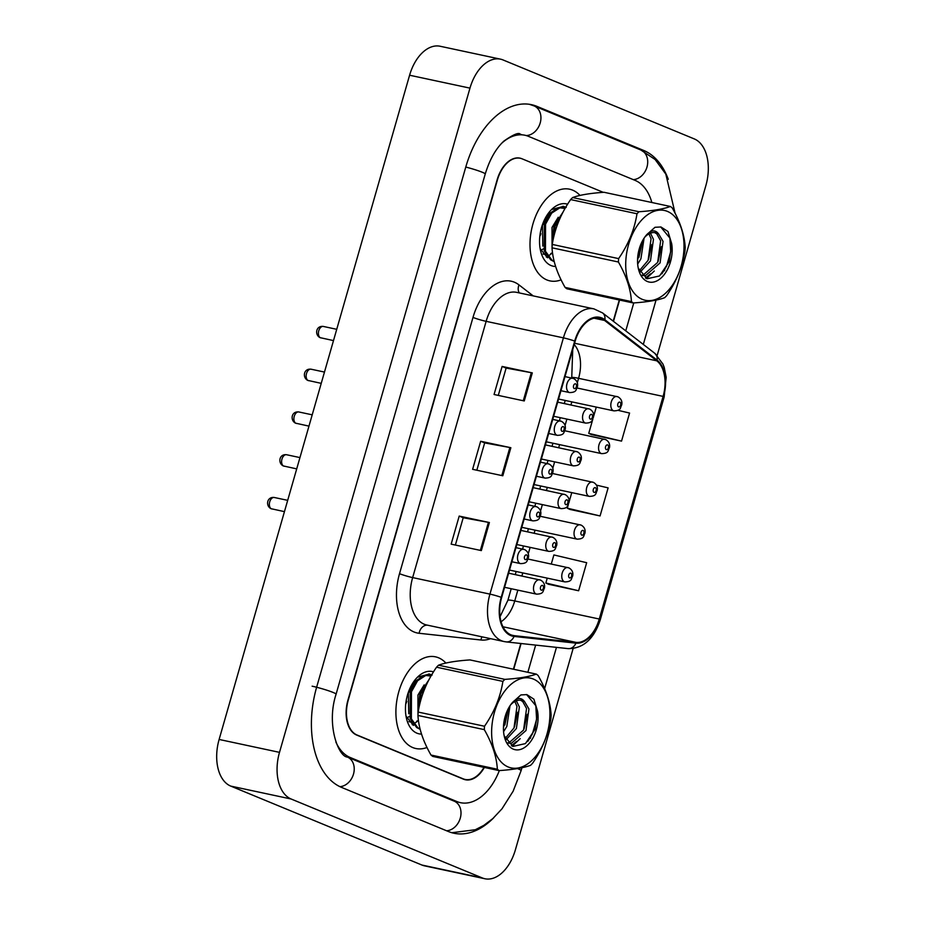 <?xml version="1.0" encoding="UTF-8"?>
<svg xmlns="http://www.w3.org/2000/svg" width="925" height="925" viewBox="0 0 925 925"><rect width="100%" height="100%" fill="white"/><g stroke="black" fill="none" stroke-linecap="round" stroke-linejoin="round"><path stroke-width="1.39" d="M412.793 747.573A46.886 28.733 102.1 0 0 415.868 748.522A46.886 28.733 102.1 0 0 427.003 747.481A46.886 28.733 102.1 0 1 415.868 748.522A46.886 28.733 102.1 0 1 412.793 747.573A46.886 28.733 102.1 0 1 398.155 694.12A46.886 28.733 102.1 0 1 435.467 656.831A46.886 28.733 102.1 0 0 398.155 694.12A46.886 28.733 102.1 0 0 412.793 747.573M445.896 663.063A46.886 28.733 102.1 0 0 438.542 657.791A46.886 28.733 102.1 0 0 435.467 656.831A46.886 28.733 102.1 0 1 438.542 657.791A46.886 28.733 102.1 0 1 445.896 663.063M546.895 279.94A46.886 28.733 102.1 0 0 549.959 280.888A46.886 28.733 102.1 0 0 561.093 279.847A46.886 28.733 102.1 0 1 549.959 280.888A46.886 28.733 102.1 0 1 546.895 279.94A46.886 28.733 102.1 0 1 532.257 226.486A46.886 28.733 102.1 0 1 569.569 189.197A46.886 28.733 102.1 0 0 532.257 226.486A46.886 28.733 102.1 0 0 546.895 279.94M579.987 195.429A46.886 28.733 102.1 0 0 572.633 190.145A46.886 28.733 102.1 0 0 569.569 189.197A46.886 28.733 102.1 0 1 572.633 190.145A46.886 28.733 102.1 0 1 579.987 195.429M510.958 634.827A31.253 19.159 -77.9 0 1 501.651 597.515L575.142 341.256A31.253 19.159 -77.9 0 1 599.562 318.073A31.253 19.159 -77.9 0 1 604.58 320.443L656.785 360.819A31.253 19.159 -77.9 0 1 663.109 396.397L599.273 619.022A31.253 19.159 -77.9 0 1 576.044 642.389L514.196 635.66A31.253 19.159 -77.9 0 1 513.005 635.475A31.253 19.159 -77.9 0 1 510.958 634.827M510.75 635.579A32.04 19.633 102.1 0 0 514.069 636.435L575.905 643.153A32.04 19.633 102.1 0 0 599.724 619.207L663.56 396.582A32.04 19.633 102.1 0 0 657.074 360.114L604.869 319.749A32.04 19.633 102.1 0 0 574.691 341.071L501.211 597.33A32.04 19.633 102.1 0 0 510.75 635.579M498.286 395.403L506.125 368.069L531.32 372.694A7.816 0.694 16 0 1 532.303 372.891L502.113 366.439L494.066 394.501L524.255 400.953L532.303 372.891M506.114 368.092L502.113 366.439M459.205 516.081L463.205 517.734L488.412 522.347A7.816 0.694 16 0 1 489.394 522.533L459.205 516.081L451.157 544.143L481.347 550.595L489.394 522.533M480.665 441.26L484.665 442.913L509.872 447.515A7.816 0.694 16 0 1 510.854 447.712L480.665 441.26L472.617 469.322L502.807 475.774L510.854 447.712M484.365 767.449A29.299 17.957 102.1 0 1 465.368 779.752A29.299 17.957 102.1 0 1 463.448 779.162L356.68 735.063A29.299 17.957 102.1 0 1 347.95 700.086L497.118 179.889A29.299 17.957 102.1 0 1 520.012 158.152A29.299 17.957 102.1 0 1 521.931 158.753L603.273 192.342L522.209 158.869A29.299 17.957 102.1 0 0 520.289 158.267A29.299 17.957 102.1 0 0 497.396 180.005L348.286 700.005A29.299 17.957 102.1 0 0 357.004 734.993L463.217 778.85A29.299 17.957 102.1 0 0 465.148 779.451A29.299 17.957 102.1 0 0 484.006 767.368M513.421 669.214L520.798 643.488M613.217 321.16L619.288 299.989M548.456 584.242L578.622 590.763L586.67 562.701L553.89 554.942L551.288 564.019M591.364 434.6L621.531 441.121L629.578 413.059L617.923 410.307M569.904 509.421L600.071 515.942L608.118 487.88L596.486 485.128M484.665 442.89L476.826 470.224M463.217 517.711L455.377 545.045M568.355 504.495L567.303 508.183L570.182 509.548M571.766 492.62L569.014 502.229M600.071 515.942L567.303 508.183M547.242 578.137L545.842 583.004L548.733 584.369M578.622 590.763L545.842 583.004M592.879 418.979L588.751 433.363L591.642 434.727M596.29 407.092L593.526 416.701M621.531 441.121L588.751 433.363M513.71 669.284L521.099 643.511M613.483 321.357L619.588 300.058M651.847 202.506A52.748 32.329 102.1 0 0 635.14 180.398L528.372 136.31A52.748 32.329 102.1 0 0 524.914 135.235A52.748 32.329 102.1 0 0 501.847 143.109M335.856 741.966A52.748 32.329 102.1 0 0 350.24 757.506L457.008 801.605A52.748 32.329 102.1 0 0 460.465 802.68A52.748 32.329 102.1 0 0 499.327 770.594M527.851 672.302L535.656 645.095M625.763 330.849L633.764 302.926M657.166 355.42L705.879 185.543A39.07 23.946 102.1 0 0 694.247 138.9L503.061 59.952A39.07 23.946 102.1 0 0 500.494 59.154A39.07 23.946 102.1 0 0 469.969 88.129L279.5 752.36A39.07 23.946 102.1 0 0 291.132 799.003L482.318 877.952A39.07 23.946 102.1 0 0 484.885 878.75A39.07 23.946 102.1 0 0 515.41 849.774L573.107 648.575M500.494 59.154L440.115 46.25A39.07 23.946 102.1 0 0 409.59 75.226L219.121 739.457A39.07 23.946 102.1 0 0 230.753 786.1L421.939 865.048A39.07 23.946 102.1 0 0 424.506 865.846L484.885 878.75M668.278 179.311A84.002 51.488 102.1 0 0 643.719 150.463L536.951 106.375A84.002 51.488 102.1 0 0 531.447 104.664A84.002 51.488 102.1 0 0 465.807 166.951L316.651 687.159A84.002 51.488 102.1 0 0 341.66 787.441L448.428 831.529A84.002 51.488 102.1 0 0 453.932 833.24A84.002 51.488 102.1 0 0 493.858 817.642M418.435 720.355L416.701 721.199M411.856 722.124L408.954 721.627M411.486 721.477L408.919 721.581M416.458 680.418A22.084 13.528 102.1 0 0 412.816 683.008M432.148 675.042L429.327 674.013L418.308 677.019L423.789 675.447M433.513 671.851A31.843 19.517 102.1 0 0 415.071 679.852A31.843 19.517 102.1 0 0 406.665 719.164A31.843 19.517 102.1 0 0 416.921 733.178A31.843 19.517 102.1 0 0 421.511 734.092M406.04 716.228L413.475 725.408M428.818 673.92L431.524 675.123M552.526 252.722L550.791 253.554M545.947 254.491L543.056 253.993L545.577 253.843M550.548 212.785A22.084 13.528 102.1 0 0 546.906 215.375M566.239 207.408L563.418 206.379L552.41 209.374L557.891 207.813M567.603 204.217A31.843 19.517 102.1 0 0 549.161 212.218A31.843 19.517 102.1 0 0 540.755 251.531A31.843 19.517 102.1 0 0 551.023 265.533A31.843 19.517 102.1 0 0 555.601 266.458M540.131 248.594L547.577 257.774M562.909 206.287L565.614 207.489M537.726 681.586A45.903 28.132 102.1 0 0 497.072 704.711A45.903 28.132 102.1 0 0 503.801 764.42A45.903 28.132 102.1 0 0 544.467 741.307A45.903 28.132 102.1 0 0 537.726 681.586M499.13 770.606C513.294 769.623 523.77 767.866 530.545 765.333A52.748 32.329 102.1 0 0 532.546 763.322C542.339 749.111 548.456 734.161 550.918 718.471A52.748 32.329 102.1 0 0 551.127 715.071C550.421 702.607 546.074 689.414 538.084 675.481A52.748 32.329 102.1 0 0 537.205 674.776A52.748 32.329 102.1 0 0 536.303 674.105L469.946 659.918C455.863 660.889 445.399 662.647 438.531 665.191A52.748 32.329 102.1 0 0 436.542 667.202C426.772 681.332 420.655 696.294 418.169 712.065A52.748 32.329 102.1 0 0 417.95 715.453C418.632 727.813 422.968 741.006 430.992 755.043A52.748 32.329 102.1 0 0 431.871 755.76A52.748 32.329 102.1 0 0 432.773 756.419L499.13 770.606A52.748 32.329 102.1 0 1 498.228 769.935A52.748 32.329 102.1 0 1 497.349 769.23C496.667 756.87 492.32 743.665 484.307 729.64L417.95 715.453M438.531 665.191L504.888 679.378C518.971 678.407 529.447 676.649 536.303 674.105M504.888 679.378A52.748 32.329 102.1 0 0 502.888 681.39L436.542 667.202M418.169 712.065L484.515 726.241C494.32 712.042 500.437 697.08 502.888 681.39M484.515 726.241A52.748 32.329 102.1 0 0 484.307 729.64M503.57 731.698L506.808 726.46L509.987 705.798M503.454 727.767L508.068 709.117M505.906 739.919L516.393 728.507L519.364 706.954L516.37 700.826M505.177 738.462L513.988 727.998L516.971 706.446L514.878 701.508M508.207 743.145L511.467 743.214L525.978 730.553L528.95 709.001L524.533 701.578A22.327 13.69 102.1 0 0 521.596 700.352A22.327 13.69 102.1 0 0 510.565 704.942M507.883 742.787L509.074 742.694L523.573 730.045L526.556 708.492L522.694 701.508L520.509 700.19M420.147 729.328L416.666 727.524L410.168 718.621L410.261 691.518L416.389 680.499L424.436 675.296L430.969 676.082M420.089 729.085L417.857 727.79L411.371 718.875L411.463 691.773L417.591 680.754L425.639 675.551L429.304 675.551M418.019 714.181L419.846 693.565L428.934 679.759M418.701 709.059L421.048 693.819L427.627 682.292M406.803 701.358L406.063 703.382M418.262 720.459L417.163 721.465M416.77 721.789L413.961 723.778M413.244 724.183L412.226 724.691M504.16 735.768L512.959 746.406L525.435 743.596L535.101 729.316L537.552 711.152L533.887 699.15L526.834 694.606L520.891 694.929L512.519 702.445A27.288 16.731 102.1 0 0 511.675 703.451A27.288 16.731 102.1 0 0 504.483 737.144A27.288 16.731 102.1 0 0 525.874 746.567A27.288 16.731 102.1 0 0 537.552 711.152M512.519 702.445C517.26 697.519 521.261 697.23 524.533 701.578M430.992 755.043L497.349 769.23M504.853 724.992L508.091 710.18M514.439 727.038L517.676 712.227M511.398 745.712L516.451 741.457M524.024 729.085L527.262 714.273M527.747 741.515L532.43 733.872L536.592 719.396L535.829 705.74L526.602 694.559M512.3 746.151L520.174 738.647M417.973 714.909L417.927 695.091L424.147 684.905M408.734 713.73L408.341 693.045L414.562 682.858M421.58 692.386L425.858 686.038M409.44 716.482L406.699 717.858M671.816 213.952A45.903 28.132 102.1 0 0 631.162 237.077A45.903 28.132 102.1 0 0 637.892 296.786A45.903 28.132 102.1 0 0 678.557 273.673A45.903 28.132 102.1 0 0 671.816 213.952M633.22 302.972C647.396 301.989 657.86 300.232 664.636 297.7A52.748 32.329 102.1 0 0 666.636 295.688C676.429 281.478 682.558 266.527 685.009 250.825A52.748 32.329 102.1 0 0 685.217 247.438C684.512 234.973 680.164 221.769 672.174 207.847A52.748 32.329 102.1 0 0 671.296 207.142A52.748 32.329 102.1 0 0 670.394 206.472L604.037 192.284C589.965 193.256 579.489 195.013 572.633 197.557A52.748 32.329 102.1 0 0 570.632 199.569C560.862 213.698 554.746 228.648 552.26 244.431A52.748 32.329 102.1 0 0 552.04 247.819C552.722 260.179 557.07 273.372 565.082 287.409A52.748 32.329 102.1 0 0 565.961 288.114A52.748 32.329 102.1 0 0 566.863 288.785L633.22 302.972A52.748 32.329 102.1 0 1 632.318 302.302A52.748 32.329 102.1 0 1 631.44 301.596C630.769 289.224 626.422 276.032 618.397 262.006L552.04 247.819M572.633 197.557L638.978 211.744C653.062 210.773 663.537 209.015 670.394 206.472M638.978 211.744A52.748 32.329 102.1 0 0 636.99 213.756L570.632 199.569M552.26 244.431L618.617 258.607C628.41 244.397 634.527 229.446 636.99 213.756M618.617 258.607A52.748 32.329 102.1 0 0 618.397 262.006M637.672 264.064L640.898 258.827L644.077 238.153M637.545 260.133L642.158 241.471M639.996 272.285L650.483 260.873L653.455 239.321L650.46 233.192M639.268 270.828L648.078 260.364L651.061 238.812L648.968 233.875M642.297 275.511L645.558 275.581L660.068 262.92L663.04 241.367L658.623 233.944A22.327 13.69 102.1 0 0 655.698 232.718A22.327 13.69 102.1 0 0 644.656 237.309M641.973 275.153L643.164 275.06L657.663 262.411L660.647 240.858L656.785 233.875L654.599 232.557M554.237 261.683L550.757 259.89L544.258 250.987L544.351 223.885L550.491 212.866L558.538 207.662L565.059 208.449M554.179 261.44L551.947 260.145L545.461 251.242L545.553 224.139L551.682 213.12L559.729 207.917L563.394 207.917M552.109 246.547L553.936 225.931L563.024 212.126M552.803 241.425L555.139 226.186L561.729 214.658M540.894 233.724L540.154 235.748M552.352 252.814L551.254 253.82M550.861 254.155L548.051 256.144M547.334 256.549L546.317 257.058M638.25 268.134L647.049 278.772L659.525 275.962L669.191 261.683L671.643 243.518L667.977 231.504L660.936 226.972L654.981 227.296L646.61 234.811A27.288 16.731 102.1 0 0 645.777 235.817A27.288 16.731 102.1 0 0 638.574 269.499A27.288 16.731 102.1 0 0 659.964 278.934A27.288 16.731 102.1 0 0 671.643 243.518M646.61 234.811C651.35 229.886 655.351 229.597 658.623 233.944M565.082 287.409L631.44 301.596M638.944 257.358L642.193 242.535M648.529 259.405L651.778 244.593M645.488 278.067L650.541 273.823M658.114 261.451L661.363 246.64M661.837 273.881L666.52 266.238L670.683 251.762L669.92 238.095L660.693 226.926M646.39 278.517L654.276 271.013M552.063 247.276L552.017 227.458L558.238 217.271M542.825 246.096L542.432 225.411L548.652 215.224M555.671 224.74L559.949 218.404M543.53 248.848L540.79 250.224M490.562 638.666A48.84 29.935 -77.9 0 1 480.954 640.007L419.118 633.278A48.84 29.935 -77.9 0 1 399.519 573.673L472.999 317.414A9.77 0.856 -164 0 0 486.134 321.333L412.654 577.593A39.07 23.946 102.1 0 0 424.286 624.248A39.07 23.946 102.1 0 0 426.841 625.034L504.125 641.557A39.07 23.946 -77.9 0 1 501.57 640.771A39.07 23.946 -77.9 0 1 489.938 594.116A9.77 0.856 16 0 1 501.211 597.33M472.999 317.414A48.84 29.935 -77.9 0 1 514.358 282.194A48.84 29.935 -77.9 0 1 519.006 284.912L533.228 295.907M516.659 292.358A39.07 23.946 102.1 0 0 486.134 321.333L563.418 337.856A39.07 23.946 -77.9 0 1 593.942 308.881L516.659 292.358M575.905 643.153A9.77 7.701 -83.8 0 1 568.077 648.622L506.229 641.904A9.77 7.701 -83.8 0 1 505.617 641.8A39.07 23.946 -77.9 0 1 504.125 641.557L506.229 641.904A9.77 7.701 -83.8 0 0 514.069 636.435M568.077 648.622C583.282 648.645 594.023 639.002 600.302 619.692A9.77 0.856 -164 0 0 599.724 619.207M663.56 396.582A9.77 0.856 16 0 1 664.138 397.079L666.173 377.342L664.231 367.456L662.913 364.022L654.784 353.304L602.591 312.939L593.942 308.881M657.074 360.114A9.77 7.4 -52.3 0 0 654.784 353.304M604.869 319.749A9.77 7.4 -52.3 0 0 602.591 312.939M574.691 341.071A9.77 0.856 -164 0 0 563.418 337.856L489.938 594.116L412.654 577.593A9.77 0.856 -164 0 1 399.519 573.673M357.004 734.993L356.067 734.797M463.217 778.85L462.176 778.63M480.954 640.007A9.77 7.701 96.2 0 1 481.971 636.828M419.118 633.278A9.77 7.701 96.2 0 1 427.373 625.15M519.353 292.936A9.77 7.4 127.7 0 1 519.006 284.912M663.109 396.397L578.576 378.325A31.253 19.159 102.1 0 0 574.194 344.539M656.785 360.819L574.564 343.244M604.58 320.443L594 318.188M514.196 635.66L511.849 635.163M576.044 642.389L502.98 626.768M501.061 621.727A31.253 19.159 102.1 0 0 514.739 600.949L517.85 590.138M599.273 619.022L514.739 600.949A17.587 1.549 -164 0 0 507.906 600.256L511.213 588.716M521.897 576.021L522.787 572.91M528.268 553.774L530.106 547.38M534.153 533.262L535.043 530.152M540.535 511.016L542.362 504.611M546.421 490.493L547.311 487.394M552.792 468.258L554.63 461.853M558.677 447.735L559.567 444.624M565.048 425.5L566.886 419.094M570.933 404.977L571.823 401.866M577.316 382.742L578.576 378.325A17.587 1.549 -164 0 0 571.743 377.631L572.725 349.673M509.872 447.515L501.824 475.566M488.412 522.347L480.376 550.387M531.32 372.694L523.284 400.745M274.679 497.604A5.862 3.596 102.1 0 0 274.297 497.488A5.862 3.596 102.1 0 0 269.637 502.148A5.862 3.596 102.1 0 0 271.464 508.831A5.862 3.596 102.1 0 0 271.846 508.947A5.862 3.596 102.1 0 0 272.251 508.993M511.907 561.764L520.602 563.626A7.331 4.486 -77.9 0 1 520.127 563.475A7.331 4.486 -77.9 0 1 517.838 555.127A7.331 4.486 -77.9 0 1 523.666 549.3A7.331 4.486 -77.9 0 1 524.151 549.45M525.238 559.602A2.44 1.492 102.1 0 0 527.308 557.844A2.44 1.492 102.1 0 0 526.579 554.931A2.44 1.492 102.1 0 0 524.51 556.688A2.44 1.492 102.1 0 0 525.238 559.602M504.587 587.306L536.616 594.151A7.331 4.486 -77.9 0 1 536.13 594A7.331 4.486 -77.9 0 1 533.841 585.652A7.331 4.486 -77.9 0 1 539.68 579.825A7.331 4.486 -77.9 0 1 540.154 579.975M542.593 585.456A2.44 1.492 102.1 0 0 540.524 587.213A2.44 1.492 102.1 0 0 541.252 590.127A2.44 1.492 102.1 0 0 543.31 588.369A2.44 1.492 102.1 0 0 542.593 585.456M509.525 570.077L564.886 581.906A7.331 4.486 -77.9 0 1 564.4 581.756A7.331 4.486 -77.9 0 1 562.111 573.408A7.331 4.486 -77.9 0 1 567.938 567.58A7.331 4.486 -77.9 0 1 568.424 567.73M570.852 573.211A2.44 1.492 102.1 0 0 568.783 574.98A2.44 1.492 102.1 0 0 569.511 577.894A2.44 1.492 102.1 0 0 571.581 576.125A2.44 1.492 102.1 0 0 570.852 573.211M286.947 454.846A5.862 3.596 102.1 0 0 286.565 454.73A5.862 3.596 102.1 0 0 281.894 459.39A5.862 3.596 102.1 0 0 283.732 466.073A5.862 3.596 102.1 0 0 284.114 466.188A5.862 3.596 102.1 0 0 284.507 466.235M524.163 519.006L532.869 520.868A7.331 4.486 -77.9 0 1 532.384 520.717A7.331 4.486 -77.9 0 1 530.106 512.369A7.331 4.486 -77.9 0 1 535.933 506.542A7.331 4.486 -77.9 0 1 536.408 506.692M537.506 516.844A2.44 1.492 102.1 0 0 539.576 515.086A2.44 1.492 102.1 0 0 538.847 512.173A2.44 1.492 102.1 0 0 536.778 513.93A2.44 1.492 102.1 0 0 537.506 516.844M299.203 412.087A5.862 3.596 102.1 0 0 298.821 411.96A5.862 3.596 102.1 0 0 294.162 416.632A5.862 3.596 102.1 0 0 295.988 423.303A5.862 3.596 102.1 0 0 296.37 423.43A5.862 3.596 102.1 0 0 296.775 423.477M536.431 476.248L545.126 478.109A7.331 4.486 -77.9 0 1 544.652 477.959A7.331 4.486 -77.9 0 1 542.362 469.599A7.331 4.486 -77.9 0 1 548.19 463.772A7.331 4.486 -77.9 0 1 548.675 463.922M549.762 474.086A2.44 1.492 102.1 0 0 551.832 472.328A2.44 1.492 102.1 0 0 551.103 469.414A2.44 1.492 102.1 0 0 549.034 471.172A2.44 1.492 102.1 0 0 549.762 474.086M311.471 369.329A5.862 3.596 102.1 0 0 311.089 369.202A5.862 3.596 102.1 0 0 306.418 373.862A5.862 3.596 102.1 0 0 308.245 380.545A5.862 3.596 102.1 0 0 308.638 380.672A5.862 3.596 102.1 0 0 309.031 380.718M548.687 433.49L557.393 435.34A7.331 4.486 -77.9 0 1 556.908 435.201A7.331 4.486 -77.9 0 1 554.618 426.841A7.331 4.486 -77.9 0 1 560.457 421.014A7.331 4.486 -77.9 0 1 560.932 421.164M562.03 431.328A2.44 1.492 102.1 0 0 564.088 429.57A2.44 1.492 102.1 0 0 563.371 426.645A2.44 1.492 102.1 0 0 561.302 428.414A2.44 1.492 102.1 0 0 562.03 431.328M323.727 326.56A5.862 3.596 102.1 0 0 323.345 326.444A5.862 3.596 102.1 0 0 318.686 331.104A5.862 3.596 102.1 0 0 320.512 337.787A5.862 3.596 102.1 0 0 320.894 337.903A5.862 3.596 102.1 0 0 321.299 337.949M560.955 390.72L569.65 392.582A7.331 4.486 -77.9 0 1 569.176 392.431A7.331 4.486 -77.9 0 1 566.886 384.083A7.331 4.486 -77.9 0 1 572.714 378.256A7.331 4.486 -77.9 0 1 573.199 378.406M574.286 388.569A2.44 1.492 102.1 0 0 576.356 386.8A2.44 1.492 102.1 0 0 575.627 383.887A2.44 1.492 102.1 0 0 573.558 385.656A2.44 1.492 102.1 0 0 574.286 388.569M516.844 544.536L548.872 551.393A7.331 4.486 -77.9 0 1 548.398 551.242A7.331 4.486 -77.9 0 1 546.108 542.882A7.331 4.486 -77.9 0 1 551.936 537.055A7.331 4.486 -77.9 0 1 552.422 537.205M554.85 542.697A2.44 1.492 102.1 0 0 552.78 544.455A2.44 1.492 102.1 0 0 553.508 547.369A2.44 1.492 102.1 0 0 555.578 545.611A2.44 1.492 102.1 0 0 554.85 542.697M529.112 501.778L561.14 508.623A7.331 4.486 -77.9 0 1 560.654 508.472A7.331 4.486 -77.9 0 1 558.365 500.124A7.331 4.486 -77.9 0 1 564.204 494.297A7.331 4.486 -77.9 0 1 564.678 494.447M567.106 499.928A2.44 1.492 102.1 0 0 565.048 501.697A2.44 1.492 102.1 0 0 565.765 504.611A2.44 1.492 102.1 0 0 567.834 502.842A2.44 1.492 102.1 0 0 567.106 499.928M541.368 459.02L573.396 465.865A7.331 4.486 -77.9 0 1 572.922 465.714A7.331 4.486 -77.9 0 1 570.632 457.366A7.331 4.486 -77.9 0 1 576.46 451.539A7.331 4.486 -77.9 0 1 576.934 451.689M579.374 457.17A2.44 1.492 102.1 0 0 577.304 458.927A2.44 1.492 102.1 0 0 578.033 461.853A2.44 1.492 102.1 0 0 580.102 460.083A2.44 1.492 102.1 0 0 579.374 457.17M521.781 527.319L577.142 539.148A7.331 4.486 -77.9 0 1 576.657 538.998A7.331 4.486 -77.9 0 1 574.379 530.649A7.331 4.486 -77.9 0 1 580.206 524.822A7.331 4.486 -77.9 0 1 580.68 524.972M583.12 530.453A2.44 1.492 102.1 0 0 581.05 532.21A2.44 1.492 102.1 0 0 581.779 535.124A2.44 1.492 102.1 0 0 583.848 533.367A2.44 1.492 102.1 0 0 583.12 530.453M534.049 484.55L589.398 496.39A7.331 4.486 -77.9 0 1 588.924 496.239A7.331 4.486 -77.9 0 1 586.635 487.891A7.331 4.486 -77.9 0 1 592.462 482.064A7.331 4.486 -77.9 0 1 592.948 482.214M595.376 487.695A2.44 1.492 102.1 0 0 593.307 489.452A2.44 1.492 102.1 0 0 594.035 492.366A2.44 1.492 102.1 0 0 596.105 490.608A2.44 1.492 102.1 0 0 595.376 487.695M546.305 441.792L601.666 453.632A7.331 4.486 -77.9 0 1 601.181 453.481A7.331 4.486 -77.9 0 1 598.903 445.122A7.331 4.486 -77.9 0 1 604.73 439.306A7.331 4.486 -77.9 0 1 605.204 439.444M607.644 444.937A2.44 1.492 102.1 0 0 605.574 446.694A2.44 1.492 102.1 0 0 606.303 449.608A2.44 1.492 102.1 0 0 608.372 447.85A2.44 1.492 102.1 0 0 607.644 444.937M558.573 399.033L613.923 410.862A7.331 4.486 -77.9 0 1 613.448 410.723A7.331 4.486 -77.9 0 1 611.159 402.363A7.331 4.486 -77.9 0 1 616.987 396.536A7.331 4.486 -77.9 0 1 617.472 396.686M619.9 402.167A2.44 1.492 102.1 0 0 617.831 403.936A2.44 1.492 102.1 0 0 618.559 406.85A2.44 1.492 102.1 0 0 620.629 405.092A2.44 1.492 102.1 0 0 619.9 402.167M553.624 416.262L585.652 423.107A7.331 4.486 -77.9 0 1 585.178 422.956A7.331 4.486 -77.9 0 1 582.889 414.608A7.331 4.486 -77.9 0 1 588.716 408.781A7.331 4.486 -77.9 0 1 589.202 408.931M591.63 414.412A2.44 1.492 102.1 0 0 589.56 416.169A2.44 1.492 102.1 0 0 590.289 419.083A2.44 1.492 102.1 0 0 592.358 417.325A2.44 1.492 102.1 0 0 591.63 414.412M465.784 167.055A15.633 1.376 16 0 1 485.243 173.992C489.718 159.389 495.95 148.405 503.928 141.051C513.41 134.426 518.902 132.159 520.382 134.264L522.163 134.819M529.32 104.282L534.095 105.924A15.633 12.268 112.4 0 1 540.2 122.956A15.633 12.268 112.4 0 1 526.209 135.559M534.095 105.924L640.863 150.023A15.633 12.268 112.4 0 1 646.98 167.043A15.633 12.268 112.4 0 1 633.29 179.635M521.943 767.738L521.122 770.594A15.633 1.376 -164 0 0 517.468 768.582M446.59 830.766A15.633 12.268 -67.6 0 0 460.419 817.631A15.633 12.268 -67.6 0 0 454.163 801.154L347.384 757.066C338.642 756.8 325.982 724.899 336.087 694.189L485.243 173.992M339.938 786.666A15.633 12.268 -67.6 0 0 353.662 773.473A15.633 12.268 -67.6 0 0 347.384 757.066M312.118 686.188A15.633 1.376 16 0 1 327.993 690.582A15.633 1.376 16 0 1 336.087 694.189M409.59 75.226L469.969 88.129M421.939 865.048L482.318 877.952M230.753 786.1L291.132 799.003M219.121 739.457L279.5 752.36M640.054 149.688L643.719 150.463M453.342 800.819L457.008 801.605M346.713 756.754L350.24 757.506M600.302 619.692L664.138 397.079M520.289 158.267L518.925 157.978M465.148 779.451L463.113 779.012M500.055 616.709L507.906 600.256M515.26 574.598L516.15 571.488M522.579 549.068L523.481 545.958M527.528 531.84L528.418 528.73M534.847 506.31L535.737 503.2M539.784 489.082L540.674 485.972M547.103 463.541L547.993 460.442M552.052 446.324L552.942 443.214M559.371 420.783L560.261 417.672M564.308 403.554L565.198 400.456M284.449 511.641L270.944 508.669C265.417 505.813 266.897 496.528 274.297 497.488L287.687 500.344M520.602 563.626C528.175 563.406 526.73 560.377 528.383 557.74C529.123 554.214 527.886 551.497 524.672 549.612L515.953 547.646M508.634 573.188L540.674 580.137C543.888 582.022 545.126 584.739 544.397 588.265C542.744 590.902 544.178 593.931 536.616 594.151M528.013 559.047L568.944 567.892C572.159 569.788 573.396 572.494 572.668 576.021C571.014 578.657 572.448 581.686 564.886 581.906M296.705 468.882L283.2 465.911C277.685 463.055 279.153 453.77 286.565 454.73L299.943 457.586M532.869 520.868C540.431 520.648 538.998 517.618 540.651 514.982C541.379 511.456 540.142 508.738 536.928 506.854L528.21 504.888M308.973 426.124L295.468 423.141C289.941 420.297 291.41 411.012 298.821 411.96L312.211 414.828M545.126 478.109C552.699 477.878 551.254 474.86 552.907 472.224C553.647 468.686 552.398 465.98 549.196 464.084L540.477 462.13M321.229 383.355L307.724 380.383C302.209 377.527 303.678 368.254 311.089 369.202L324.467 372.07M557.393 435.34C564.955 435.12 563.522 432.102 565.175 429.454C565.903 425.928 564.666 423.222 561.452 421.326L552.734 419.372M333.497 340.597L319.992 337.625C314.465 334.769 315.934 325.484 323.345 326.444L336.735 329.312M569.65 392.582C577.223 392.362 575.778 389.333 577.431 386.696C578.16 383.17 576.923 380.464 573.72 378.568L565.002 376.602M520.891 530.418L552.942 537.367C556.145 539.263 557.393 541.969 556.653 545.507C555 548.143 556.445 551.161 548.872 551.393M533.158 487.66L565.198 494.609C568.413 496.505 569.65 499.211 568.921 502.738C567.268 505.374 568.702 508.403 561.14 508.623M545.415 444.902L577.466 451.851C580.669 453.747 581.906 456.453 581.178 459.979C579.524 462.616 580.969 465.645 573.396 465.865M540.269 516.289L581.212 525.134C584.415 527.019 585.652 529.736 584.924 533.262C583.27 535.899 584.716 538.928 577.142 539.148M552.537 473.519L593.468 482.376C596.683 484.261 597.92 486.978 597.18 490.504C595.538 493.141 596.972 496.17 589.398 496.39M564.793 430.761L605.736 439.606C608.939 441.502 610.176 444.208 609.448 447.746C607.794 450.382 609.228 453.412 601.666 453.632M577.061 388.003L617.993 396.848C621.195 398.744 622.444 401.45 621.704 404.988C620.051 407.624 621.496 410.642 613.923 410.862M557.671 402.144L589.722 409.093C592.937 410.978 594.174 413.695 593.445 417.221C591.792 419.858 593.226 422.887 585.652 423.107M664.798 269.545L664.428 270.805M656.033 300.105L643.314 344.435M556.457 647.361L544.628 688.616M530.707 737.179L530.337 738.439M451.839 832.72L475.334 829.737L483.844 825.366L492.886 818.532L502.009 808.797L513.167 791.153L521.122 770.594M455.944 801.709L454.163 801.154M640.863 150.023L655.131 159.516L665.815 174.108L675.123 213.328M409.012 721.697L409.948 721.893M543.102 254.063L544.039 254.259"/></g></svg>
